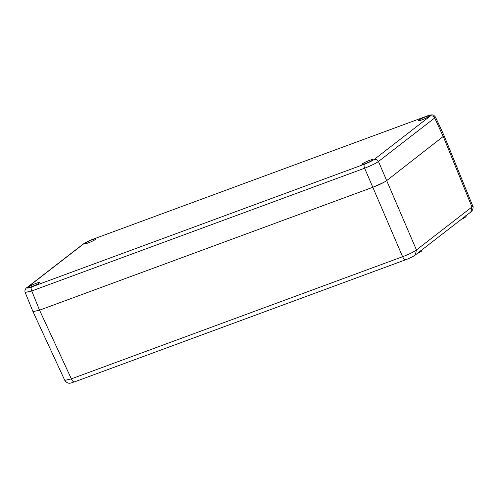 <?xml version="1.0" encoding="UTF-8"?>
<svg xmlns="http://www.w3.org/2000/svg" width="498" height="498" viewBox="0 0 498 498"><rect width="100%" height="100%" fill="white"/><g stroke="black" fill="none" stroke-linecap="round" stroke-linejoin="round"><path stroke-width="0.75" d="M384.375 182.044L386.902 180.444C383.914 182.548 379.302 184.795 373.064 187.18L39.547 310.167L32.992 311.648L39.547 310.167L373.064 187.18L383.479 182.536M430.372 115.959C431.679 114.783 430.328 114.901 426.325 116.308L93.431 239.071C89.092 240.733 85.868 242.308 83.745 243.783L27.552 287.29C26.245 288.466 27.589 288.348 31.592 286.941L364.492 164.178C368.825 162.51 372.056 160.941 374.179 159.466L430.372 115.959C432.208 115.505 433.634 116.177 434.661 117.976L435.433 116.968L444.129 135.749L386.902 180.444L444.135 135.761L472.751 206.029L471.961 206.987L470.834 212.011L465.599 216.064M421.495 250.208L421.725 250.737A6.928 0.834 156.5 0 1 421.258 251.334A6.928 0.834 156.5 0 1 417.013 253.675M465.848 215.871L466.078 216.406A6.928 0.834 156.5 0 1 465.611 216.997A6.928 0.834 156.5 0 1 461.366 219.344M420.331 251.11L421.327 250.121M464.678 216.773L465.674 215.783M416.44 249.965C413.446 252.113 408.833 254.36 402.602 256.707L71.351 378.86L64.802 380.372C68.6 385.334 71.289 382.501 74.532 381.873L405.783 259.719C409.966 258.126 413.141 256.551 415.313 254.995L416.44 249.965L471.961 206.987L443.351 136.745L434.661 117.976L378.468 161.476L416.44 249.965M95.529 239.389A6.007 0.722 -23.5 0 0 95.933 238.872A6.007 0.722 -23.5 0 0 91.352 240.098A6.007 0.722 -23.5 0 0 85.326 243.149A6.007 0.722 -23.5 0 0 84.921 243.665A6.007 0.722 -23.5 0 0 89.503 242.439A6.007 0.722 -23.5 0 0 95.529 239.389M418.837 120.161A6.007 0.722 -23.5 0 0 418.432 120.678A6.007 0.722 -23.5 0 0 423.014 119.452A6.007 0.722 -23.5 0 0 429.039 116.401A6.007 0.722 -23.5 0 0 429.444 115.885A6.007 0.722 -23.5 0 0 424.869 117.111A6.007 0.722 -23.5 0 0 418.837 120.161M362.395 163.861A6.007 0.722 -23.5 0 0 361.984 164.371A6.007 0.722 -23.5 0 0 366.565 163.151A6.007 0.722 -23.5 0 0 372.597 160.101A6.007 0.722 -23.5 0 0 373.002 159.584A6.007 0.722 -23.5 0 0 368.42 160.81A6.007 0.722 -23.5 0 0 362.395 163.861M28.884 286.848A6.007 0.722 -23.5 0 0 28.473 287.365A6.007 0.722 -23.5 0 0 33.055 286.138A6.007 0.722 -23.5 0 0 39.081 283.088A6.007 0.722 -23.5 0 0 39.491 282.571A6.007 0.722 -23.5 0 0 34.91 283.798A6.007 0.722 -23.5 0 0 28.884 286.848M27.552 287.29L26.799 287.701C26.182 287.751 24.228 290.415 25.168 292.438L31.735 290.975L364.629 168.212C370.829 165.803 375.442 163.556 378.468 161.476C377.447 159.665 376.021 158.993 374.179 159.466M406.013 259.589C404.942 260.099 403.803 259.134 402.602 256.707L364.629 168.212C363.901 166.276 363.857 164.931 364.492 164.178M74.762 381.742C73.685 382.227 72.552 381.269 71.351 378.86L39.547 310.167L31.735 290.975C30.994 289.027 30.944 287.682 31.592 286.941M426.325 116.308L93.431 239.071M83.745 243.783L82.992 244.201C85.32 242.538 88.856 240.795 93.605 238.972M464.895 216.605L421.252 250.401M420.549 250.942L415.313 254.995M472.751 206.029C473.262 206.284 473.225 207.566 472.639 209.863L470.834 212.011M25.168 292.438L32.986 311.648L64.802 380.372M435.433 116.968L433.721 115.231L432.438 114.864C430.832 114.826 428.853 115.281 426.5 116.208M82.992 244.201L26.799 287.701"/></g></svg>
